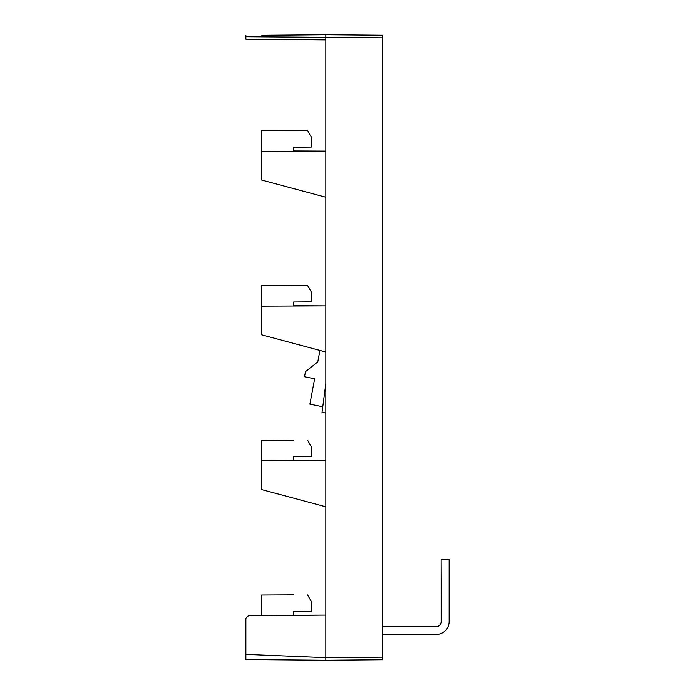 <?xml version="1.0" encoding="UTF-8"?>
<svg xmlns="http://www.w3.org/2000/svg" width="695" height="695" viewBox="0 0 695 695"><rect width="100%" height="100%" fill="white"/><g stroke="black" fill="none" stroke-linecap="round" stroke-linejoin="round"><path stroke-width="1.04" d="M435.982 626.716A5.16 5.16 0 0 0 441.134 621.556L441.134 559.657L441.386 621.556A5.16 5.16 0 0 1 436.234 626.716A5.16 5.16 0 0 0 441.386 621.556M382.58 634.457L436.234 634.457A12.901 12.901 0 0 0 449.126 621.556L449.126 559.657L449.126 571.264L449.126 559.657L441.386 559.657M382.58 626.716L436.234 626.716M382.58 659.755L382.58 657.175L382.58 659.755L325.833 660.25L325.833 657.67L325.833 660.25L245.874 659.555L245.874 618.368L245.874 655.785L245.874 618.368L248.428 615.787L325.833 615.11L325.833 305.843L261.346 306.121L261.346 285.515L293.594 285.228L307.59 285.463L311.386 292.039L311.386 301.821L293.594 301.978L293.594 305.704L325.833 305.843L325.833 39.91L245.874 39.207L245.874 36.739L325.833 37.33L325.833 34.75L343.13 34.898M293.594 594.859L262.084 595.033M293.594 611.609L293.594 615.231L293.594 611.609M325.833 39.91L325.833 37.33L382.58 37.825L382.58 657.175L325.833 657.67L245.874 654.395M325.833 657.67L325.833 615.11L293.594 615.231M382.58 35.245L382.58 37.825L382.58 35.245L325.833 34.75L261.867 35.306M325.833 413.099L322.046 412.326L322.775 406.784L309.892 404.169L314.635 378.81L304.523 376.751L305.47 371.677L317.797 361.869L319.935 350.436L317.797 361.869M325.833 383.562L322.775 406.784L309.892 404.169L314.635 378.81M325.833 352.017L261.346 334.738L261.346 306.121M245.874 36.739L245.874 35.445M315.878 34.837L325.833 34.75L325.833 37.33M325.833 660.25L309.831 660.111M261.346 130.747L307.59 130.695L311.386 137.271L311.386 147.053L293.594 147.21L293.594 150.937L325.833 151.084L261.346 151.362L261.346 130.747L262.084 130.747M307.59 594.981L311.386 601.566L311.386 611.348L293.594 611.496M261.346 595.042L261.346 615.674M266.724 615.631L261.346 615.648M293.594 440.1L262.084 440.274M307.59 440.222L311.386 446.798L311.386 456.58L293.594 456.737L293.594 460.464L325.833 460.603L261.346 460.889L261.346 440.274M293.594 456.737L293.594 460.464M325.833 506.777L261.346 489.497L261.346 460.889M261.346 151.362L261.346 179.97L325.833 197.25M293.594 147.21L293.594 150.937M261.346 285.515L262.084 285.506M293.594 301.978L293.594 305.704M293.594 285.341L307.59 285.463"/></g></svg>
